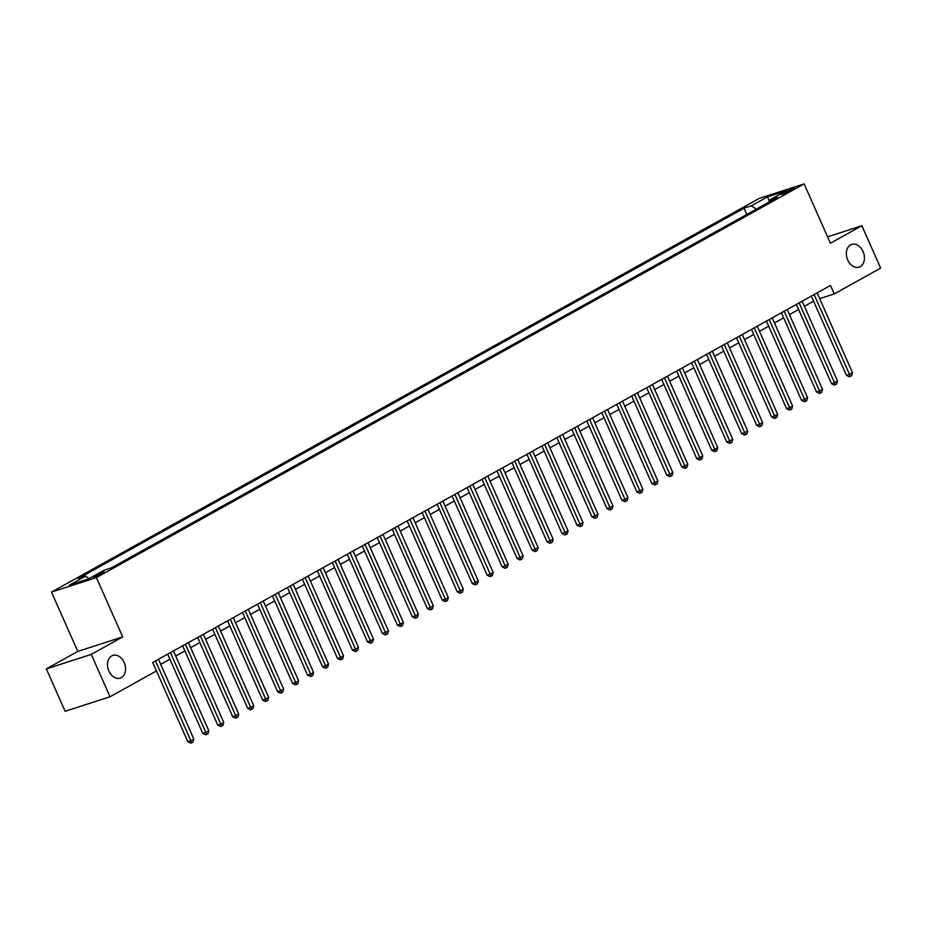 <?xml version="1.0" encoding="UTF-8"?>
<svg xmlns="http://www.w3.org/2000/svg" width="927" height="927" viewBox="0 0 927 927"><rect width="100%" height="100%" fill="white"/><g stroke="black" fill="none" stroke-linecap="round" stroke-linejoin="round"><path stroke-width="1.39" d="M124.183 662.504A11.924 8.691 -107.9 0 1 120.186 678.112A11.924 8.691 -107.9 0 1 108.853 671.021A11.924 8.691 -107.9 0 1 112.851 655.412A11.924 8.691 -107.9 0 1 124.183 662.504M863.06 251.495A11.924 8.691 -107.9 0 1 859.062 267.103A11.924 8.691 -107.9 0 1 847.73 260.024A11.924 8.691 -107.9 0 1 851.728 244.404A11.924 8.691 -107.9 0 1 863.06 251.495M102.943 573.222A5.968 0.579 -23.9 0 0 104.508 572.063A5.968 0.579 -23.9 0 0 101.02 573.025A5.968 0.579 -23.9 0 0 95.18 575.737A5.968 0.579 -23.9 0 0 93.604 576.895A5.968 0.579 -23.9 0 0 97.103 575.934A5.968 0.579 -23.9 0 0 102.943 573.222M46.35 668.9L91.252 654.392L122.688 636.907L77.787 651.414L46.35 668.9L65.133 711.287L110.035 696.78L156.443 670.963L152.688 662.492L830.488 285.458L834.242 293.929L880.65 268.123L861.867 225.736L827.591 236.814M77.787 651.414L51.495 592.086L759.236 198.401L804.138 183.894L96.396 577.579L51.495 592.086M785.192 191.935L781.044 194.531L790.082 190.974L794.242 188.378L785.192 191.935L785.702 193.071M756.362 209.12L751.38 205.817L744.045 208.193L78.216 578.564L85.551 576.188L89.131 578.564M751.38 205.817L767.556 196.825L786.247 190.788L770.07 199.78L769.642 201.738M85.551 576.188L69.386 585.18L88.077 579.143L104.241 570.151L111.588 567.776L777.417 197.405L770.07 199.78M91.252 654.392L110.035 696.78M122.688 636.907L96.396 577.579M804.138 183.894L830.43 243.222L861.867 225.736M819.665 298.645L834.242 293.929M160.719 664.335L169.919 659.224M175.69 656.015L184.89 650.905M190.661 647.683L199.85 642.573M205.632 639.363L214.821 634.242M220.603 631.032L229.792 625.922M235.574 622.701L244.763 617.591M250.533 614.381L259.734 609.271M265.504 606.049L274.705 600.939M280.475 597.73L289.664 592.608M295.446 589.398L304.635 584.288M310.418 581.067L319.606 575.957M325.389 572.747L334.577 567.637M340.348 564.416L349.549 559.305M355.319 556.096L364.52 550.974M370.29 547.764L379.479 542.654M385.261 539.444L394.45 534.323M400.232 531.113L409.421 526.003M415.203 522.782L424.392 517.672M430.163 514.462L439.363 509.34M445.134 506.13L454.334 501.02M460.105 497.811L469.294 492.689M475.076 489.479L484.265 484.369M490.047 481.148L499.236 476.038M505.018 472.828L514.207 467.706M519.977 464.497L529.178 459.386M534.949 456.177L544.149 451.055M549.92 447.845L559.108 442.735M564.891 439.514L574.08 434.404M579.862 431.194L589.051 426.072M594.833 422.863L604.022 417.753M609.792 414.543L618.993 409.421M624.763 406.211L633.964 401.101M639.734 397.88L648.923 392.77M654.705 389.56L663.894 384.45M669.676 381.229L678.865 376.119M684.647 372.909L693.836 367.787M699.607 364.578L708.807 359.467M714.578 356.246L723.778 351.136M729.549 347.926L738.738 342.816M744.52 339.595L753.709 334.485M759.491 331.275L768.68 326.153M774.462 322.944L783.651 317.834M789.433 314.612L798.622 309.502M804.393 306.292L813.593 301.182M744.045 208.193L746.814 214.438M769.491 201.819L767.556 196.825M811.345 296.107L846.444 375.331L849.48 374.346L814.126 294.554M852.481 372.677L851.646 375.678L850.441 376.339L849.48 374.346L852.481 372.677L817.116 292.897M850.441 376.339L849.236 376.733L846.444 375.331M796.374 304.438L831.473 383.651L834.509 382.677L799.155 302.886M837.51 381.009L836.675 384.01L835.482 384.67L834.509 382.677L837.51 381.009L802.145 301.217M835.482 384.67L834.265 385.064L831.473 383.651M781.403 312.758L816.513 391.982L819.549 390.997L784.184 311.217M822.539 389.328L821.704 392.33L820.511 393.002L819.549 390.997L822.539 389.328L787.185 309.548M820.511 393.002L819.294 393.384L816.513 391.982M766.432 321.09L801.542 400.302L804.578 399.328L769.213 319.537M807.568 397.66L806.733 400.661L805.54 401.321L804.578 399.328L807.568 397.66L772.214 317.868M805.54 401.321L804.323 401.715L801.542 400.302M751.461 329.409L786.571 408.633L789.607 407.648L754.254 327.868M792.597 405.991L791.762 408.981L790.569 409.653L789.607 407.648L792.597 405.991L757.243 326.2M790.569 409.653L789.352 410.047L786.571 408.633M736.501 337.741L771.6 416.965L774.636 415.98L739.282 336.188M777.626 414.311L776.803 417.312L775.598 417.973L774.636 415.98L777.626 414.311L742.272 334.531M775.598 417.973L774.381 418.367L771.6 416.965M721.53 346.072L756.629 425.284L759.665 424.311L724.311 344.52M762.666 422.642L761.832 425.644L760.627 426.304L759.665 424.311L762.666 422.642L727.301 342.851M760.627 426.304L759.422 426.698L756.629 425.284M706.559 354.392L741.658 433.616L744.694 432.631L709.34 352.851M747.695 430.962L746.861 433.963L745.667 434.636L744.694 432.631L747.695 430.962L712.33 351.182M745.667 434.636L744.451 435.018L741.658 433.616M691.588 362.724L726.698 441.936L729.723 440.962L694.369 361.171M732.724 439.294L731.89 442.295L730.696 442.955L729.723 440.962L732.724 439.294L697.371 359.502M730.696 442.955L729.479 443.349L726.698 441.936M676.617 371.043L711.727 450.267L714.763 449.282L679.398 369.502M717.753 447.625L716.919 450.615L715.725 451.287L714.763 449.282L717.753 447.625L682.399 367.834M715.725 451.287L714.508 451.681L711.727 450.267M661.646 379.375L696.756 458.598L699.792 457.614L664.439 377.822M702.782 455.945L701.948 458.946L700.754 459.607L699.792 457.614L702.782 455.945L667.428 376.165M700.754 459.607L699.537 460.001L696.756 458.598M646.687 387.706L681.785 466.918L684.821 465.945L649.468 386.153M687.811 464.276L686.988 467.278L685.783 467.938L684.821 465.945L687.811 464.276L652.457 384.485M685.783 467.938L684.566 468.332L681.785 466.918M631.716 396.026L666.814 475.25L669.85 474.265L634.497 394.485M672.851 472.596L672.017 475.597L670.812 476.269L669.85 474.265L672.851 472.596L637.486 392.816M670.812 476.269L669.607 476.652L666.814 475.25M616.745 404.357L651.843 483.57L654.879 482.596L619.526 402.805M657.88 480.928L657.046 483.929L655.852 484.589L654.879 482.596L657.88 480.928L622.515 401.136M655.852 484.589L654.636 484.983L651.843 483.57M601.774 412.677L636.884 491.901L639.908 490.916L604.555 411.136M642.909 489.259L642.075 492.249L640.881 492.921L639.908 490.916L642.909 489.259L607.556 409.467M640.881 492.921L639.665 493.315L636.884 491.901M586.803 421.009L621.913 500.232L624.949 499.247L589.584 419.456M627.938 497.579L627.104 500.58L625.91 501.24L624.949 499.247L627.938 497.579L592.585 417.799M625.91 501.24L624.694 501.634L621.913 500.232M571.832 429.328L606.942 508.552L609.978 507.579L574.624 427.787M612.967 505.91L612.133 508.9L610.939 509.572L609.978 507.579L612.967 505.91L577.614 426.119M610.939 509.572L609.723 509.966L606.942 508.552M556.872 437.66L591.971 516.884L595.007 515.899L559.653 436.119M597.996 514.23L597.173 517.231L595.968 517.903L595.007 515.899L597.996 514.23L562.643 434.45M595.968 517.903L594.752 518.286L591.971 516.884M541.901 445.991L577 525.203L580.035 524.23L544.682 444.439M583.025 522.561L582.202 525.563L580.997 526.223L580.035 524.23L583.025 522.561L547.672 442.77M580.997 526.223L579.792 526.617L577 525.203M526.93 454.311L562.029 533.535L565.064 532.55L529.711 452.77M568.066 530.893L567.231 533.882L566.038 534.555L565.064 532.55L568.066 530.893L532.701 451.101M566.038 534.555L564.821 534.949L562.029 533.535M511.959 462.643L547.069 541.855L550.093 540.881L514.74 461.09M553.095 539.213L552.26 542.214L551.067 542.874L550.093 540.881L553.095 539.213L517.741 459.433M551.067 542.874L549.85 543.268L547.069 541.855M496.988 470.962L532.098 550.186L535.134 549.201L499.769 469.421M538.123 547.544L537.289 550.534L536.096 551.206L535.134 549.201L538.123 547.544L502.77 467.753M536.096 551.206L534.879 551.6L532.098 550.186M482.017 479.294L517.127 558.517L520.163 557.533L484.798 477.741M523.152 555.864L522.318 558.865L521.125 559.537L520.163 557.533L523.152 555.864L487.799 476.084M521.125 559.537L519.908 559.92L517.127 558.517M467.057 487.625L502.156 566.837L505.192 565.864L469.838 486.072M508.181 564.195L507.359 567.197L506.154 567.857L505.192 565.864L508.181 564.195L472.828 484.404M506.154 567.857L504.937 568.251L502.156 566.837M452.086 495.945L487.185 575.169L490.221 574.184L454.867 494.404M493.21 572.527L492.388 575.516L491.183 576.188L490.221 574.184L493.21 572.527L457.857 492.735M491.183 576.188L489.977 576.582L487.185 575.169M437.115 504.276L472.214 583.489L475.25 582.515L439.896 502.724M478.251 580.847L477.417 583.848L476.211 584.508L475.25 582.515L478.251 580.847L442.886 501.067M476.211 584.508L475.006 584.902L472.214 583.489M422.144 512.596L457.254 591.82L460.279 590.835L424.925 511.055M463.28 589.178L462.446 592.168L461.252 592.84L460.279 590.835L463.28 589.178L427.926 509.387M461.252 592.84L460.035 593.234L457.254 591.82M407.173 520.928L442.283 600.151L445.319 599.166L409.954 519.375M448.309 597.498L447.474 600.499L446.281 601.171L445.319 599.166L448.309 597.498L412.955 517.718M446.281 601.171L445.064 601.553L442.283 600.151M392.202 529.259L427.312 608.471L430.348 607.498L394.983 527.706M433.338 605.829L432.503 608.83L431.31 609.491L430.348 607.498L433.338 605.829L397.984 526.038M431.31 609.491L430.093 609.885L427.312 608.471M377.231 537.579L412.341 616.803L415.377 615.818L380.024 536.038M418.367 614.161L417.532 617.15L416.339 617.822L415.377 615.818L418.367 614.161L383.013 534.369M416.339 617.822L415.122 618.216L412.341 616.803M362.272 545.91L397.37 625.122L400.406 624.149L365.053 544.358M403.396 622.481L402.573 625.482L401.368 626.142L400.406 624.149L403.396 622.481L368.042 542.701M401.368 626.142L400.163 626.536L397.37 625.122M347.301 554.23L382.399 633.454L385.435 632.469L350.082 552.689M388.436 630.812L387.602 633.801L386.397 634.474L385.435 632.469L388.436 630.812L353.071 551.02M386.397 634.474L385.192 634.868L382.399 633.454M332.329 562.562L367.44 641.785L370.464 640.8L335.11 561.009M373.465 639.132L372.631 642.133L371.437 642.793L370.464 640.8L373.465 639.132L338.1 559.352M371.437 642.793L370.221 643.187L367.44 641.785M317.358 570.893L352.469 650.105L355.505 649.132L320.139 569.34M358.494 647.463L357.66 650.464L356.466 651.125L355.505 649.132L358.494 647.463L323.141 567.672M356.466 651.125L355.25 651.519L352.469 650.105M302.387 579.213L337.498 658.437L340.533 657.452L305.168 577.672M343.523 655.783L342.689 658.784L341.495 659.456L340.533 657.452L343.523 655.783L308.17 576.003M341.495 659.456L340.279 659.85L337.498 658.437M287.416 587.544L322.526 666.756L325.562 665.783L290.209 585.991M328.552 664.114L327.718 667.116L326.524 667.776L325.562 665.783L328.552 664.114L293.199 584.323M326.524 667.776L325.307 668.17L322.526 666.756M272.457 595.864L307.555 675.088L310.591 674.103L275.238 594.323M313.581 672.446L312.758 675.435L311.553 676.107L310.591 674.103L313.581 672.446L278.227 592.654M311.553 676.107L310.348 676.501L307.555 675.088M257.486 604.195L292.584 683.419L295.62 682.434L260.267 602.643M298.621 680.766L297.787 683.767L296.582 684.427L295.62 682.434L298.621 680.766L263.256 600.986M296.582 684.427L295.377 684.821L292.584 683.419M242.515 612.527L277.625 691.739L280.649 690.766L245.296 610.974M283.65 689.097L282.816 692.098L281.623 692.759L280.649 690.766L283.65 689.097L248.285 609.306M281.623 692.759L280.406 693.153L277.625 691.739M227.544 620.847L262.654 700.07L265.69 699.085L230.325 619.306M268.679 697.417L267.845 700.418L266.652 701.09L265.69 699.085L268.679 697.417L233.326 617.637M266.652 701.09L265.435 701.472L262.654 700.07M212.573 629.178L247.683 708.39L250.719 707.417L215.354 627.625M253.708 705.748L252.874 708.749L251.68 709.41L250.719 707.417L253.708 705.748L218.355 625.957M251.68 709.41L250.464 709.804L247.683 708.39M197.602 637.498L232.712 716.722L235.748 715.737L200.394 635.957M238.737 714.08L237.903 717.069L236.709 717.741L235.748 715.737L238.737 714.08L203.384 634.288M236.709 717.741L235.493 718.135L232.712 716.722M182.642 645.829L217.741 725.053L220.777 724.068L185.423 644.277M223.766 722.4L222.944 725.401L221.738 726.061L220.777 724.068L223.766 722.4L188.413 642.62M221.738 726.061L220.533 726.455L217.741 725.053M167.671 654.161L202.77 733.373L205.806 732.4L170.452 652.608M208.807 730.731L207.972 733.732L206.767 734.393L205.806 732.4L208.807 730.731L173.442 650.939M206.767 734.393L205.562 734.787L202.77 733.373M152.7 662.481L187.81 741.704L190.835 740.719L155.481 660.939M193.836 739.051L193.001 742.052L191.808 742.724L190.835 740.719L193.836 739.051L158.471 659.271M191.808 742.724L190.591 743.106L187.81 741.704M782.898 194.16L782.562 193.395"/></g></svg>
